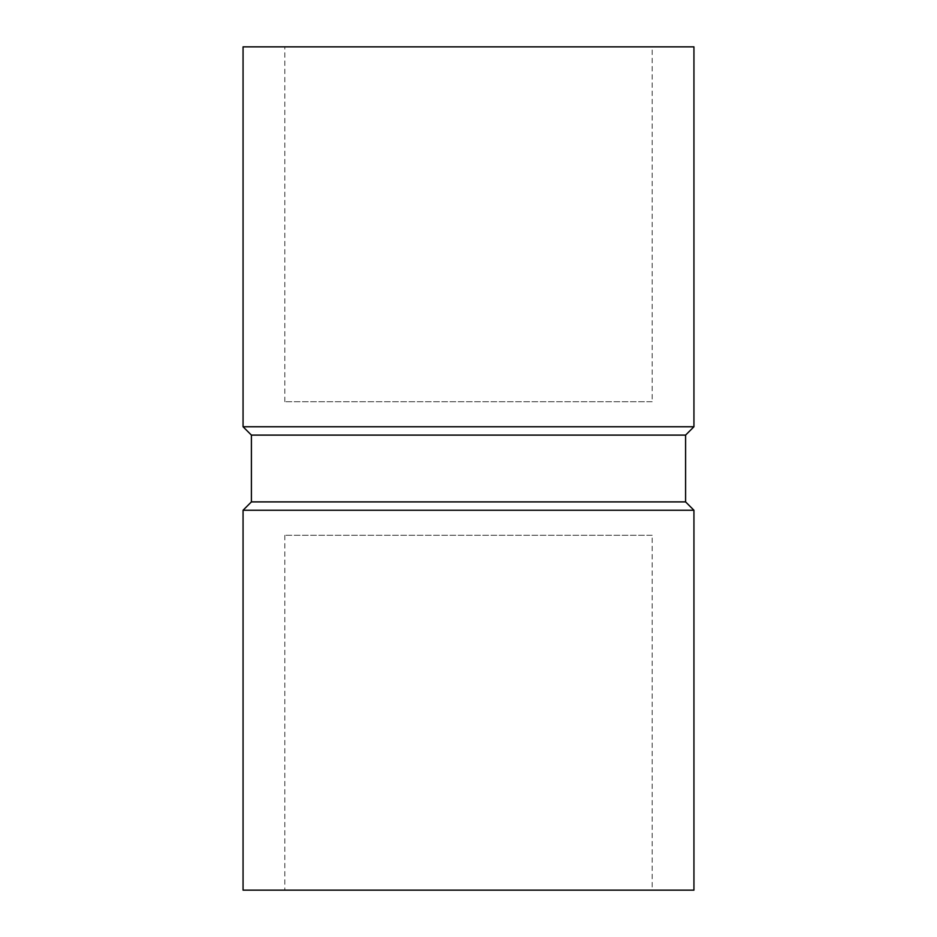 <?xml version="1.0" encoding="UTF-8"?>
<svg xmlns="http://www.w3.org/2000/svg" width="937" height="937" viewBox="0 0 937 937"><rect width="100%" height="100%" fill="white"/><g stroke="black" fill="none" stroke-linecap="round" stroke-linejoin="round"><path stroke-width="0.7" stroke-dasharray="4.68 3.51" d="M693.942 890.15L243.058 890.15M652.187 890.15L284.813 890.15L652.187 890.15L652.187 535.296L284.813 535.296L652.187 535.296M251.409 501.892L685.591 501.892M251.409 435.108L685.591 435.108M693.942 510.243L243.058 510.243M693.942 46.85L243.058 46.85M652.187 46.85L284.813 46.85L652.187 46.85L652.187 401.704L284.813 401.704L652.187 401.704M693.942 426.757L243.058 426.757M284.813 535.296L284.813 890.15M284.813 401.704L284.813 46.85"/><path stroke-width="1.41" d="M243.058 890.15L693.942 890.15L693.942 510.243L243.058 510.243L243.058 890.15M251.409 435.108L685.591 435.108L685.591 501.892L251.409 501.892L251.409 435.108L243.058 426.757L693.942 426.757L693.942 46.85L243.058 46.85L243.058 426.757M685.591 501.892L693.942 510.243M685.591 435.108L693.942 426.757M251.409 501.892L243.058 510.243"/></g></svg>
